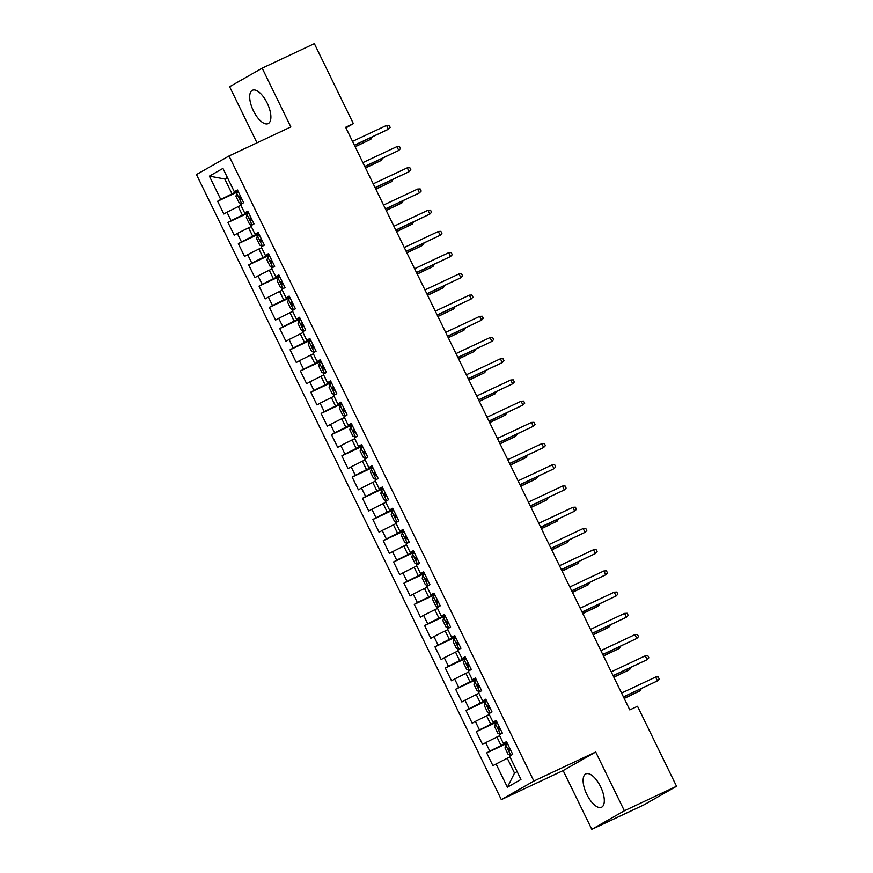 <?xml version="1.0" encoding="UTF-8"?>
<svg xmlns="http://www.w3.org/2000/svg" width="873" height="873" viewBox="0 0 873 873"><rect width="100%" height="100%" fill="white"/><g stroke="black" fill="none" stroke-linecap="round" stroke-linejoin="round"><path stroke-width="1.31" d="M600.58 786.66A18.42 7.879 -115.2 0 0 585.881 773.893A18.42 7.879 -115.2 0 0 586.852 794.485A18.42 7.879 -115.2 0 0 601.541 807.241A18.42 7.879 -115.2 0 0 600.58 786.66M267.149 103.025A18.42 7.879 -115.2 0 0 252.45 90.268A18.42 7.879 -115.2 0 0 253.421 110.86A18.42 7.879 -115.2 0 0 268.12 123.617A18.42 7.879 -115.2 0 0 267.149 103.025M591.818 829.35L624.37 810.777L595.713 752.002L563.15 770.575L591.818 829.35L643.979 804.841L676.542 786.267L637.53 706.279L629.793 709.902L345.632 127.272L353.358 123.639L314.345 43.65L262.173 68.159L229.621 86.733L256.989 142.845M563.15 770.575L501.331 799.624L196.458 174.556L229.021 155.983L533.883 781.051L501.331 799.624M227.471 177.721L224.765 178.987L209.378 176.139L220.76 199.481L217.639 201.259L223.848 213.994L226.969 212.204L231.105 220.694L227.984 222.473L234.193 235.208L237.314 233.429L241.461 241.908L238.34 243.698L244.549 256.422L247.67 254.643L251.806 263.133L248.685 264.912L254.894 277.647L258.015 275.857L262.151 284.347L259.03 286.126L265.239 298.861L268.36 297.082L272.507 305.561L269.375 307.351L275.584 320.075L278.716 318.296L282.852 326.786L279.731 328.564L285.94 341.299L289.061 339.51L293.197 348L290.076 349.778L296.285 362.513L299.406 360.735L303.553 369.214L300.421 371.003L306.63 383.727L309.762 381.948L313.898 390.438L310.777 392.217L316.986 404.952L320.107 403.162L324.243 411.652L321.122 413.431L327.331 426.166L330.452 424.387L334.599 432.866L331.467 434.656L337.676 447.38L340.808 445.601L344.944 454.091L341.823 455.87L348.032 468.605L351.153 466.815L355.289 475.305L352.168 477.084L358.377 489.818L361.498 488.04L365.645 496.519L362.513 498.308L368.722 511.032L371.854 509.254L375.99 517.744L372.869 519.522L379.078 532.257L382.199 530.468L386.335 538.957L383.214 540.736L389.423 553.471L392.544 551.692L396.691 560.171L393.559 561.961L399.769 574.685L402.889 572.906L407.036 581.396L403.915 583.175L410.124 595.91L413.245 594.12L417.381 602.61L414.26 604.389L420.47 617.124L423.591 615.345L427.726 623.824L424.605 625.614L430.815 638.338L433.936 636.559L438.082 645.049L434.961 646.828L441.171 659.562L444.292 657.773L448.427 666.263L445.306 668.041L451.516 680.776L454.637 678.998L458.772 687.477L455.651 689.266L461.861 701.99L464.982 700.211L469.128 708.701L465.996 710.48L472.206 723.215L475.338 721.425L479.473 729.915L476.352 731.694L482.562 744.429L485.683 742.65L489.818 751.14L486.698 752.919L492.907 765.643L507.278 758.222L514.524 773.074L517.122 771.59M209.378 176.139L222.931 168.413L234.313 191.744L237.674 190.456M514.524 773.074L507.409 787.206L520.963 779.469L509.581 756.138L512.702 754.348L506.493 741.624L503.372 743.403L499.236 734.913L502.357 733.134L496.148 720.4L493.027 722.189L488.88 713.699L492.012 711.921L485.803 699.186L482.671 700.964L478.535 692.485L481.656 690.696L475.447 677.972L472.326 679.751L468.19 671.261L471.311 669.482L465.102 656.747L461.981 658.537L457.845 650.047L460.966 648.268L454.757 635.533L451.636 637.312L447.489 628.833L450.61 627.043L444.401 614.319L441.28 616.098L437.144 607.608L440.265 605.829L434.056 593.094L430.935 594.884L426.799 586.394L429.92 584.615L423.711 571.88L420.59 573.659L416.443 565.18L419.575 563.391L413.366 550.667L410.234 552.445L406.098 543.955L409.219 542.177L403.01 529.442L399.889 531.231L395.753 522.741L398.874 520.963L392.664 508.228L389.544 510.007L385.397 501.528L388.529 499.738L382.319 487.014L379.188 488.793L375.052 480.303L378.173 478.524L371.963 465.789L368.843 467.579L364.707 459.089L367.828 457.31L361.618 444.575L358.497 446.354L354.351 437.875L357.483 436.085L351.273 423.361L348.141 425.14L344.006 416.65L347.127 414.871L340.917 402.137L337.796 403.926L333.661 395.436L336.782 393.658L330.572 380.923L327.451 382.701L323.305 374.222L326.437 372.433L320.227 359.709L317.095 361.487L312.96 352.998L316.081 351.219L309.871 338.484L306.75 340.274L302.615 331.784L305.736 330.005L299.526 317.27L296.405 319.049L292.259 310.57L295.39 308.78L289.181 296.056L286.049 297.835L281.914 289.345L285.034 287.566L278.825 274.831L275.704 276.621L271.568 268.131L274.689 266.352L268.48 253.617L265.359 255.396L261.223 246.917L264.344 245.127L258.135 232.404L255.014 234.182L250.867 225.692L253.988 223.914L247.779 211.179L244.658 212.968L240.522 204.478L243.643 202.7L237.434 189.965L234.313 191.744M507.409 787.206L496.028 763.864M507.027 742.694L501.069 745.498L496.933 737.008L499.629 735.743M489.818 751.14L501.069 745.498M485.683 742.65L496.933 737.008M496.672 721.48L490.724 724.274L486.577 715.795L489.284 714.518M479.473 729.915L490.724 724.274M475.338 721.425L486.577 715.795M503.372 743.403L506.733 742.105M486.326 700.266L480.368 703.06L476.232 694.57L478.939 693.304M469.128 708.701L480.368 703.06M464.982 700.211L476.232 694.57M493.027 722.189L496.388 720.891M475.981 679.041L470.023 681.846L465.887 673.356L468.594 672.09M458.772 687.477L470.023 681.846M454.637 678.998L465.887 673.356M482.671 700.964L486.032 699.677M465.625 657.827L459.678 660.621L455.531 652.142L458.238 650.865M448.427 666.263L459.678 660.621M444.292 657.773L455.531 652.142M472.326 679.751L475.687 678.452M455.28 636.613L449.333 639.407L445.186 630.917L447.893 629.651M438.082 645.049L449.333 639.407M433.936 636.559L445.186 630.917M461.981 658.537L465.342 657.238M444.935 615.389L438.977 618.193L434.841 609.703L437.548 608.437M427.726 623.824L438.977 618.193M423.591 615.345L434.841 609.703M451.636 637.312L454.997 636.024M434.579 594.175L428.632 596.968L424.496 588.489L427.192 587.213M417.381 602.61L428.632 596.968M413.245 594.12L424.496 588.489M441.28 616.098L444.641 614.799M424.234 572.961L418.287 575.754L414.14 567.264L416.847 565.999M407.036 581.396L418.287 575.754M402.889 572.906L414.14 567.264M430.935 594.884L434.296 593.585M413.889 551.736L407.931 554.541L403.795 546.051L406.502 544.785M396.691 560.171L407.931 554.541M392.544 551.692L403.795 546.051M420.59 573.659L423.951 572.372M403.533 530.522L397.586 533.316L393.45 524.837L396.146 523.56M386.335 538.957L397.586 533.316M382.199 530.468L393.45 524.837M410.234 552.445L413.595 551.147M393.188 509.308L387.241 512.102L383.094 503.612L385.801 502.346M375.99 517.744L387.241 512.102M371.854 509.254L383.094 503.612M399.889 531.231L403.25 529.933M382.843 488.083L376.885 490.888L372.749 482.398L375.455 481.132M365.645 496.519L376.885 490.888M361.498 488.04L372.749 482.398M389.544 510.007L392.905 508.719M372.487 466.869L366.54 469.663L362.404 461.184L365.1 459.907M355.289 475.305L366.54 469.663M351.153 466.815L362.404 461.184M379.188 488.793L382.549 487.494M362.142 445.656L356.195 448.449L352.048 439.959L354.754 438.693M344.944 454.091L356.195 448.449M340.808 445.601L352.048 439.959M368.843 467.579L372.204 466.28M351.797 424.431L345.839 427.235L341.703 418.745L344.409 417.48M334.599 432.866L345.839 427.235M330.452 424.387L341.703 418.745M358.497 446.354L361.859 445.066M341.441 403.217L335.494 406.01L331.358 397.531L334.053 396.255M324.243 411.652L335.494 406.01M320.107 403.162L331.358 397.531M348.141 425.14L351.503 423.841M331.096 382.003L325.149 384.797L321.002 376.307L323.708 375.041M313.898 390.438L325.149 384.797M309.762 381.948L321.002 376.307M337.796 403.926L341.157 402.628M320.751 360.778L314.793 363.583L310.657 355.093L313.363 353.827M303.553 369.214L314.793 363.583M299.406 360.735L310.657 355.093M327.451 382.701L330.812 381.414M310.406 339.564L304.448 342.358L300.312 333.879L303.007 332.602M293.197 348L304.448 342.358M289.061 339.51L300.312 333.879M317.095 361.487L320.456 360.189M300.05 318.35L294.103 321.144L289.956 312.654L292.662 311.388M282.852 326.786L294.103 321.144M278.716 318.296L289.956 312.654M306.75 340.274L310.111 338.975M289.705 297.126L283.747 299.93L279.611 291.44L282.317 290.174M272.507 305.561L283.747 299.93M268.36 297.082L279.611 291.44M296.405 319.049L299.766 317.761M279.36 275.912L273.402 278.705L269.266 270.226L271.972 268.949M262.151 284.347L273.402 278.705M258.015 275.857L269.266 270.226M286.049 297.835L289.41 296.536M269.004 254.698L263.057 257.491L258.91 249.001L261.616 247.736M251.806 263.133L263.057 257.491M247.67 254.643L258.91 249.001M275.704 276.621L279.065 275.322M258.659 233.473L252.712 236.277L248.565 227.788L251.271 226.522M241.461 241.908L252.712 236.277M237.314 233.429L248.565 227.788M265.359 255.396L268.72 254.108M248.314 212.259L242.356 215.053L238.22 206.574L240.926 205.297M231.105 220.694L242.356 215.053M226.969 212.204L238.22 206.574M255.014 234.182L258.375 232.884M237.958 191.045L232.011 193.839L224.765 178.987L227.362 177.503M220.76 199.481L232.011 193.839M244.658 212.968L248.019 211.67M624.37 810.777L676.542 786.267M229.021 155.983L290.84 126.934L262.173 68.159M595.713 752.002L533.883 781.051M345.926 127.884L353.358 123.639M509.985 756.956L507.278 758.222M217.639 201.259L238.231 191.591M227.984 222.473L248.576 212.805M238.34 243.698L258.921 234.019M248.685 264.912L269.277 255.243M259.03 286.126L279.622 276.457M269.375 307.351L289.967 297.671M279.731 328.564L300.312 318.896M290.076 349.778L310.668 340.11M300.421 371.003L321.013 361.324M310.777 392.217L331.358 382.549M321.122 413.431L341.714 403.763M331.467 434.656L352.059 424.976M341.823 455.87L362.404 446.201M352.168 477.084L372.76 467.415M362.513 498.308L383.105 488.629M372.869 519.522L393.45 509.854M383.214 540.736L403.806 531.068M393.559 561.961L414.151 552.282M403.915 583.175L424.496 573.506M414.26 604.389L434.852 594.72M424.605 625.614L445.197 615.934M434.961 646.828L455.542 637.159M445.306 668.041L465.898 658.373M455.651 689.266L476.243 679.587M465.996 710.48L486.588 700.812M476.352 731.694L496.933 722.026M486.698 752.919L507.289 743.239M354.449 145.344L388.42 129.226L354.383 145.213M386.564 125.406L389.14 125.276L390.166 127.393L388.42 129.226L386.564 125.406L352.517 141.393M241.756 203.78L239.071 202.7L235.961 196.338L236.692 193.206L238.536 192.224M240.501 196.261L239.551 196.752L240.795 199.295L241.745 198.804M355.147 146.784L370.829 139.265L355.082 146.653M372.334 136.941L370.829 139.265L370.185 137.945M364.794 166.568L398.775 150.44L364.728 166.437M396.909 146.62L399.485 146.489L400.521 148.606L398.775 150.44L396.909 146.62L362.862 162.618M375.139 187.782L409.121 171.654L375.074 187.651M407.255 167.834L409.83 167.703L410.867 169.831L409.121 171.654L407.255 167.834L373.218 183.832M252.101 224.994L249.416 223.914L246.306 217.552L247.037 214.431L248.892 213.448M250.857 217.475L249.896 217.966L251.14 220.52L252.09 220.018M365.492 168.009L381.174 160.479L365.438 167.878M382.68 158.155L381.174 160.479L380.541 159.17M262.446 246.208L259.761 245.138L256.662 238.776L257.382 235.645L259.237 234.662M261.202 238.689L260.252 239.191L261.496 241.734L262.446 241.243M375.848 189.223L391.519 181.693L375.783 189.092M393.025 179.38L391.519 181.693L390.886 180.384M385.495 208.996L419.466 192.878L385.43 208.865M417.61 189.059L420.186 188.928L421.212 191.045L419.466 192.878L417.61 189.059L383.563 205.046M395.84 230.221L429.822 214.092L395.775 230.09M427.956 210.273L430.531 210.142L431.568 212.259L429.822 214.092L427.956 210.273L393.909 226.271M267.716 256.946L272.823 267.411L270.117 266.352L267.007 259.99L267.738 256.858L269.582 255.876M270.597 260.405L271.568 259.947L270.597 260.405L271.841 262.948L272.791 262.457M386.193 210.437L401.875 202.918L386.128 210.306M403.381 200.594L401.875 202.918L401.231 201.598M283.147 288.647L280.462 287.566L277.352 281.204L278.083 278.083L279.927 277.101M281.903 281.128L280.942 281.619L282.186 284.172L283.136 283.67M396.538 231.661L412.22 224.132L396.473 231.531M413.726 221.807L412.22 224.132L411.576 222.822M406.185 251.435L440.167 235.306L406.12 251.304M438.301 231.487L440.876 231.356L441.913 233.484L440.167 235.306L438.301 231.487L404.264 247.485M293.492 309.86L290.807 308.791L287.708 302.429L288.428 299.297L290.283 298.315M292.248 302.342L291.298 302.844L292.542 305.386L293.492 304.895M406.894 252.875L422.565 245.346L406.829 252.744M424.071 243.032L422.565 245.346L421.932 244.036M416.53 272.649L450.512 256.531L416.476 272.518M448.657 252.712L451.232 252.581L452.258 254.698L450.512 256.531L448.657 252.712L414.61 268.698M298.762 320.598L303.869 331.063L301.163 330.005L298.053 323.643L298.784 320.511L300.628 319.529M302.593 323.567L301.643 324.058L302.887 326.6L303.837 326.109M417.239 274.089L432.921 266.571L417.174 273.958M434.427 264.246L432.921 266.571L432.277 265.25M426.886 293.874L460.868 277.745L426.821 293.743M459.002 273.926L461.577 273.795L462.614 275.912L460.868 277.745L459.002 273.926L424.955 289.923M314.193 352.299L311.508 351.219L308.398 344.857L309.129 341.736L310.974 340.754M312.949 344.78L311.988 345.272L313.232 347.825L314.182 347.323M427.584 295.314L443.266 287.784L427.519 295.183M444.772 285.46L443.266 287.784L442.622 286.475M437.231 315.088L471.213 298.959L437.166 314.957M469.347 295.139L471.922 295.009L472.959 297.136L471.213 298.959L469.347 295.139L435.311 311.137M324.538 373.513L321.853 372.444L318.754 366.082L319.474 362.95L321.329 361.968M323.294 365.994L322.344 366.496L323.577 369.039L324.538 368.548M437.94 316.528L453.611 308.998L437.875 316.397M455.117 306.685L453.611 308.998L452.978 307.689M447.576 336.301L481.558 320.184L447.522 336.17M479.703 316.364L482.267 316.233L483.304 318.35L481.558 320.184L479.703 316.364L445.656 332.351M334.894 394.738L332.198 393.658L329.099 387.296L329.83 384.164L331.675 383.182M332.689 387.71L333.661 387.252L332.689 387.71L333.933 390.253L334.883 389.762M448.286 337.742L463.967 330.223L448.22 337.611M465.473 327.899L463.967 330.223L463.323 328.903M457.932 357.526L491.914 341.398L457.867 357.395M490.048 337.578L492.623 337.447L493.66 339.564L491.914 341.398L490.048 337.578L456.001 353.576M345.239 415.952L342.554 414.871L339.444 408.509L340.175 405.388L342.02 404.406M343.034 408.924L344.006 408.477L343.034 408.924L344.278 411.478L345.228 410.976M458.631 358.967L474.312 351.437L458.565 358.836M475.818 349.113L474.312 351.437L473.668 350.128M468.277 378.74L502.259 362.611L468.212 378.609M500.393 358.792L502.968 358.661L504.005 360.789L502.259 362.611L500.393 358.792L466.357 374.79M350.499 426.679L355.606 437.155L352.899 436.096L349.8 429.734L350.52 426.602L352.376 425.62M354.34 429.647L353.39 430.149L354.624 432.692L355.584 432.2M468.976 380.181L484.657 372.651L468.921 380.05M486.163 370.338L484.657 372.651L484.024 371.341M478.622 399.954L512.604 383.836L478.568 399.823M510.749 380.017L513.313 379.886L514.35 382.003L512.604 383.836L510.749 380.017L476.702 396.004M360.855 447.904L365.962 458.369L363.244 457.31L360.145 450.948L360.865 447.816L362.721 446.834M364.685 450.872L363.735 451.363L364.979 453.905L365.929 453.414M479.332 401.394L495.013 393.876L479.266 401.264M496.519 391.551L495.013 393.876L494.369 392.555M488.978 421.179L522.96 405.05L488.913 421.048M521.094 401.231L523.669 401.1L524.706 403.217L522.96 405.05L521.094 401.231L487.047 417.229M376.285 479.604L373.6 478.524L370.49 472.162L371.221 469.041L373.066 468.059M375.03 472.086L374.081 472.577L375.325 475.13L376.274 474.628M489.677 422.619L505.358 415.09L489.611 422.488M506.864 412.765L505.358 415.09L504.714 413.78M499.323 442.393L533.305 426.264L499.258 442.262M531.439 422.445L534.014 422.314L535.051 424.442L533.305 426.264L531.439 422.445L497.403 438.442M381.545 490.331L386.652 500.807L383.945 499.749L380.846 493.387L381.566 490.255L383.422 489.273M385.386 493.3L384.436 493.802L385.67 496.344L386.63 495.853M500.022 443.833L515.703 436.304L499.967 443.702M517.209 433.99L515.703 436.304L515.07 434.994M509.668 463.607L543.65 447.489L509.614 463.476M541.795 443.67L544.359 443.539L545.396 445.656L543.65 447.489L541.795 443.67L507.748 459.656M396.975 522.043L394.29 520.963L391.191 514.601L391.912 511.469L393.767 510.487M395.731 514.524L394.782 515.015L396.026 517.558L396.975 517.067M510.378 465.047L526.059 457.528L510.312 464.916M527.565 455.204L526.059 457.528L525.415 456.208M520.024 484.831L554.006 468.703L519.959 484.701M552.14 464.883L554.715 464.752L555.752 466.869L554.006 468.703L552.14 464.883L518.093 480.881M407.331 543.257L404.646 542.188L401.536 535.815L402.267 532.694L404.112 531.712M406.076 535.738L405.127 536.229L406.371 538.783L407.32 538.281M520.723 486.272L536.404 478.742L520.657 486.141M537.91 476.418L536.404 478.742L535.76 477.433M530.369 506.045L564.351 489.917L530.304 505.914M562.485 486.097L565.06 485.966L566.097 488.094L564.351 489.917L562.485 486.097L528.438 502.095M412.591 553.984L417.698 564.46L414.991 563.401L411.892 557.039L412.613 553.908L414.468 552.925M416.432 556.952L415.483 557.454L416.716 559.997L417.676 559.506M531.068 507.486L546.749 499.956L531.013 507.355M548.255 497.643L546.749 499.956L546.116 498.647M540.714 527.259L574.696 511.142L540.649 527.128M572.83 507.322L575.405 507.191L576.442 509.308L574.696 511.142L572.83 507.322L538.794 523.309M422.947 575.209L428.054 585.674L425.337 584.615L422.237 578.253L422.958 575.121L424.813 574.139M425.828 578.668L426.799 578.21L425.828 578.668L427.072 581.211L428.021 580.72M541.424 528.7L557.094 521.181L541.358 528.569M558.611 518.857L557.094 521.181L556.461 519.861M551.07 548.484L585.041 532.355L551.005 548.353M583.186 528.536L585.761 528.405L586.787 530.522L585.041 532.355L583.186 528.536L549.139 544.534M438.377 606.91L435.692 605.84L432.582 599.467L433.314 596.346L435.158 595.364M437.122 599.391L436.173 599.882L437.417 602.435L438.366 601.934M551.769 549.925L567.45 542.395L551.703 549.794M568.956 540.071L567.45 542.395L566.806 541.085M561.415 569.698L595.397 553.569L561.35 569.567M593.531 549.75L596.106 549.619L597.143 551.747L595.397 553.569L593.531 549.75L559.484 565.748M443.637 617.637L448.744 628.113L446.038 627.054L442.927 620.692L443.659 617.56L445.514 616.578M447.478 620.605L446.518 621.107L447.762 623.649L448.711 623.158M562.114 571.138L577.795 563.609L562.059 571.007M579.301 561.295L577.795 563.609L577.162 562.299M571.76 590.912L605.742 574.794L571.695 590.781M603.876 570.975L606.451 570.844L607.488 572.961L605.742 574.794L603.876 570.975L569.84 586.962M453.993 638.861L459.1 649.326L456.383 648.268L453.283 641.906L454.004 638.774L455.859 637.792M457.823 641.83L456.874 642.321L458.118 644.863L459.067 644.372M572.47 592.352L588.14 584.834L572.404 592.221M589.646 582.509L588.14 584.834L587.507 583.524M582.116 612.137L616.087 596.008L582.051 612.006M614.232 592.189L616.807 592.058L617.833 594.175L616.087 596.008L614.232 592.189L580.185 608.186M469.423 670.562L466.739 669.493L463.628 663.12L464.36 659.999L466.204 659.017M468.168 663.044L467.219 663.535L468.463 666.088L469.412 665.586M582.815 613.577L598.496 606.048L582.749 613.446M600.002 603.723L598.496 606.048L597.852 604.738M592.461 633.351L626.443 617.222L592.396 633.22M624.577 613.403L627.152 613.272L628.189 615.4L626.443 617.222L624.577 613.403L590.53 629.4M479.768 691.776L477.084 690.707L473.974 684.345L474.705 681.213L476.549 680.231M478.524 684.257L477.564 684.759L478.808 687.302L479.757 686.811M593.16 634.791L608.841 627.261L593.094 634.66M610.347 624.948L608.841 627.261L608.197 625.952M602.807 654.564L636.788 638.447L602.741 654.434M634.922 634.627L637.497 634.496L638.534 636.613L636.788 638.447L634.922 634.627L600.886 650.625M490.113 713.001L487.429 711.921L484.329 705.559L485.05 702.427L486.905 701.445M487.92 705.973L488.891 705.515L487.92 705.973L489.164 708.516L490.113 708.025M603.516 656.005L619.186 648.486L603.45 655.885M620.692 646.162L619.186 648.486L618.553 647.177M613.152 675.789L647.133 659.661L613.097 675.658M645.278 655.841L647.853 655.71L648.879 657.827L647.133 659.661L645.278 655.841L611.231 671.839M500.469 734.215L497.785 733.145L494.675 726.773L495.406 723.652L497.25 722.669M499.214 726.696L498.265 727.187L499.509 729.741L500.458 729.239M613.861 677.23L629.542 669.7L613.795 677.099M631.048 667.376L629.542 669.7L628.898 668.391M623.508 697.003L657.489 680.875L623.442 696.872M655.623 677.055L658.198 676.924L659.235 679.052L657.489 680.875L655.623 677.055L621.576 693.053M505.729 744.942L510.836 755.418L508.13 754.359L505.02 747.997L505.751 744.865L507.595 743.883M509.57 747.91L508.61 748.412L509.854 750.955L510.803 750.464M624.206 698.444L639.887 690.914L624.14 698.313M641.393 688.601L639.887 690.914L639.243 689.605M236.67 193.293L241.777 203.758M240.522 196.294L239.551 196.752M247.015 214.507L252.122 224.983M250.867 217.519L249.896 217.966M257.371 235.721L262.478 246.197M261.223 238.733L260.252 239.191M278.061 278.16L283.168 288.636M281.914 281.171L280.942 281.619M288.417 299.374L293.524 309.85M292.269 302.385L291.298 302.844M302.615 323.599L301.643 324.058M309.107 341.812L314.215 352.288M312.96 344.824L311.988 345.272M319.453 363.026L324.57 373.502M323.316 366.038L322.344 366.496M329.808 384.251L334.916 394.716M340.154 405.465L345.261 415.941M354.362 429.691L353.39 430.149M364.707 450.904L363.735 451.363M371.2 469.117L376.307 479.593M375.052 472.129L374.081 472.577M385.408 493.343L384.436 493.802M391.901 511.556L397.008 522.021M395.753 514.557L394.782 515.015M402.246 532.77L407.353 543.246M406.098 535.782L405.127 536.229M416.454 556.996L415.483 557.454M433.292 596.423L438.399 606.899M437.144 599.435L436.173 599.882M447.489 620.648L446.518 621.107M457.845 641.862L456.874 642.321M464.338 660.075L469.445 670.551M468.19 663.087L467.219 663.535M474.683 681.289L479.79 691.765M478.535 684.301L477.564 684.759M485.039 702.514L490.146 712.979M495.384 723.728L500.491 734.204M499.236 726.74L498.265 727.187M509.581 747.954L508.61 748.412"/></g></svg>
